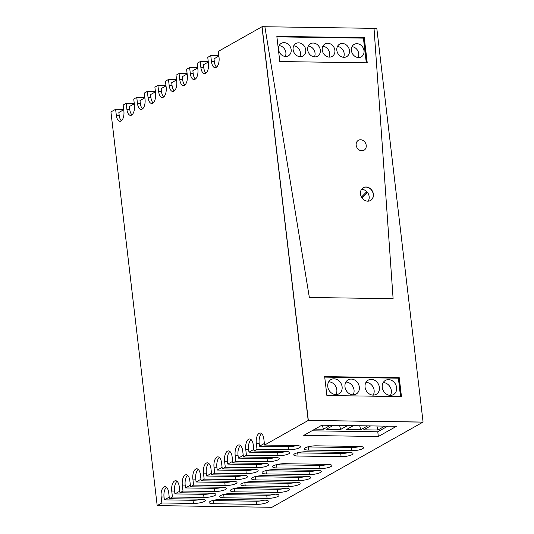 <?xml version="1.0" encoding="UTF-8"?>
<svg xmlns="http://www.w3.org/2000/svg" width="534" height="534" viewBox="0 0 534 534"><rect width="100%" height="100%" fill="white"/><g stroke="black" fill="none" stroke-linecap="round" stroke-linejoin="round"><path stroke-width="0.8" d="M123.681 109.403L115.618 109.29L110.932 111.926L157.183 505.611L271.919 507.3L422.955 422.134L308.211 420.452L264.564 445.062L263.856 439.048A8.157 3.885 -89.2 0 0 260.205 433.021A8.157 3.885 -89.2 0 0 256.307 443.307L257.014 449.321L253.99 451.023L253.283 445.009A8.157 3.885 -89.2 0 0 249.632 438.981A8.157 3.885 -89.2 0 0 245.733 449.268L246.441 455.282L243.417 456.984L242.716 450.97A8.157 3.885 -89.2 0 0 239.058 444.942A8.157 3.885 -89.2 0 0 235.16 455.228L235.868 461.243L232.851 462.945L232.143 456.93A8.157 3.885 -89.2 0 0 228.485 450.903A8.157 3.885 -89.2 0 0 224.587 461.189L225.295 467.203L222.278 468.905L221.57 462.891A8.157 3.885 -89.2 0 0 217.912 456.864A8.157 3.885 -89.2 0 0 214.021 467.15L214.721 473.164L211.704 474.866L210.997 468.852A8.157 3.885 -89.2 0 0 207.339 462.824A8.157 3.885 -89.2 0 0 203.447 473.111L204.155 479.125L201.131 480.827L200.424 474.813A8.157 3.885 -89.2 0 0 196.766 468.785A8.157 3.885 -89.2 0 0 192.874 479.071L193.582 485.086L190.558 486.794L189.85 480.774A8.157 3.885 -89.2 0 0 186.199 474.746A8.157 3.885 -89.2 0 0 182.301 485.032L183.008 491.046L179.985 492.755L179.277 486.734A8.157 3.885 -89.2 0 0 175.626 480.713A8.157 3.885 -89.2 0 0 171.728 490.993L172.435 497.014L169.411 498.716L168.711 492.702A8.157 3.885 -89.2 0 0 165.053 486.674A8.157 3.885 -89.2 0 0 161.155 496.96L161.862 502.975L157.183 505.611M134.254 103.442L126.191 103.329L123.167 105.031L123.875 111.045A8.157 3.885 -89.2 0 1 119.976 121.331A8.157 3.885 -89.2 0 1 116.325 115.304L119.189 115.344A8.157 3.885 -89.2 0 0 121.418 120.777M144.827 97.482L136.757 97.362L133.74 99.07L134.448 105.085A8.157 3.885 -89.2 0 1 130.55 115.371A8.157 3.885 -89.2 0 1 126.892 109.343L129.762 109.383A8.157 3.885 -89.2 0 0 131.991 114.817M155.401 91.521L147.331 91.401L144.313 93.11L145.021 99.124A8.157 3.885 -89.2 0 1 141.123 109.41A8.157 3.885 -89.2 0 1 137.465 103.382L140.335 103.422A8.157 3.885 -89.2 0 0 142.565 108.849M165.967 85.56L157.904 85.44L154.887 87.142L155.588 93.163A8.157 3.885 -89.2 0 1 151.696 103.449A8.157 3.885 -89.2 0 1 148.038 97.422L150.908 97.462A8.157 3.885 -89.2 0 0 153.138 102.888M176.54 79.599L168.477 79.479L165.453 81.181L166.161 87.202A8.157 3.885 -89.2 0 1 162.269 97.482A8.157 3.885 -89.2 0 1 158.611 91.454L161.482 91.501A8.157 3.885 -89.2 0 0 163.711 96.928M187.114 73.639L179.05 73.518L176.026 75.221L176.734 81.235A8.157 3.885 -89.2 0 1 172.842 91.521A8.157 3.885 -89.2 0 1 169.185 85.493L172.055 85.54A8.157 3.885 -89.2 0 0 174.284 90.967M197.687 67.678L189.623 67.558L186.6 69.26L187.307 75.274A8.157 3.885 -89.2 0 1 183.409 85.56A8.157 3.885 -89.2 0 1 179.758 79.533L182.621 79.579A8.157 3.885 -89.2 0 0 184.857 85.006M208.26 61.717L200.197 61.597L197.173 63.299L197.88 69.313A8.157 3.885 -89.2 0 1 193.982 79.599A8.157 3.885 -89.2 0 1 190.331 73.572L193.195 73.612A8.157 3.885 -89.2 0 0 195.424 79.045M218.833 55.756L210.763 55.636L207.746 57.338L208.454 63.352A8.157 3.885 -89.2 0 1 204.555 73.639A8.157 3.885 -89.2 0 1 200.897 67.611L203.768 67.651A8.157 3.885 -89.2 0 0 205.997 73.085M308.211 420.452L261.967 26.767L218.319 51.377L219.027 57.392A8.157 3.885 -89.2 0 1 215.129 67.678A8.157 3.885 -89.2 0 1 211.471 61.65L214.341 61.69A8.157 3.885 -89.2 0 0 216.57 67.124M210.763 55.636L211.471 61.65M200.197 61.597L200.897 67.611M189.623 67.558L190.331 73.572M179.05 73.518L179.758 79.533M168.477 79.479L169.185 85.493M157.904 85.44L158.611 91.454M147.331 91.401L148.038 97.422M136.757 97.362L137.465 103.382M126.191 103.329L126.892 109.343M115.618 109.29L116.325 115.304M123.721 109.737L118.855 112.48L119.189 115.344M134.294 103.776L129.428 106.52L129.762 109.383M144.868 97.815L140.001 100.559L140.335 103.422M155.434 91.848L150.568 94.598L150.908 97.462M166.007 85.887L161.141 88.631L161.482 91.501M176.58 79.926L171.714 82.67L172.055 85.54M187.154 73.966L182.288 76.709L182.621 79.579M197.727 68.005L192.861 70.748L193.195 73.612M208.3 62.044L203.434 64.788L203.768 67.651M218.873 56.083L214.007 58.827L214.341 61.69M324.665 376.677L399.125 377.772L401.341 396.602M370.483 200.517A7.342 6.221 60.6 0 0 373.273 194.249A7.342 6.221 60.6 0 0 363.274 187.728M276.852 36.412L364.161 37.7L367.112 62.832M257.014 449.321L288.567 449.782A8.157 1.922 -6.7 0 0 300.442 446.704A8.157 1.922 -6.7 0 0 296.116 445.523L264.564 445.062M246.441 455.282L277.994 455.742A8.157 1.922 -6.7 0 0 289.869 452.665A8.157 1.922 -6.7 0 0 285.543 451.484L253.99 451.023M235.868 461.243L267.421 461.703A8.157 1.922 -6.7 0 0 279.302 458.626A8.157 1.922 -6.7 0 0 274.977 457.451L243.417 456.984M225.295 467.203L256.847 467.671A8.157 1.922 -6.7 0 0 268.729 464.587A8.157 1.922 -6.7 0 0 264.403 463.412L232.851 462.945M214.721 473.164L246.281 473.631A8.157 1.922 -6.7 0 0 258.156 470.547A8.157 1.922 -6.7 0 0 253.83 469.373L222.278 468.905M204.155 479.125L235.708 479.592A8.157 1.922 -6.7 0 0 247.582 476.508A8.157 1.922 -6.7 0 0 243.257 475.333L211.704 474.866M193.582 485.086L225.134 485.553A8.157 1.922 -6.7 0 0 237.009 482.469A8.157 1.922 -6.7 0 0 232.684 481.294L201.131 480.827M183.008 491.046L214.561 491.514A8.157 1.922 -6.7 0 0 226.436 488.43A8.157 1.922 -6.7 0 0 222.111 487.255L190.558 486.794M172.435 497.014L203.988 497.474A8.157 1.922 -6.7 0 0 215.863 494.397A8.157 1.922 -6.7 0 0 211.537 493.216L179.985 492.755M161.862 502.975L193.415 503.435A8.157 1.922 -6.7 0 0 205.296 500.358A8.157 1.922 -6.7 0 0 200.971 499.177L169.411 498.716M378.332 436.512L396.455 426.292L321.875 425.191L303.746 435.41L378.332 436.512L377.778 431.786L387.751 426.165M256.527 504.363L213.493 503.729A8.157 1.922 -6.7 0 1 209.168 502.554A8.157 1.922 -6.7 0 1 221.049 499.477L264.076 500.104A8.157 1.922 -6.7 0 1 268.402 501.286A8.157 1.922 -6.7 0 1 256.527 504.363L256.153 501.212L213.126 500.585A8.157 1.922 -6.7 0 1 212.512 500.565M231.623 493.509L274.65 494.144A8.157 1.922 -6.7 0 1 278.975 495.325A8.157 1.922 -6.7 0 1 267.093 498.402L224.066 497.768A8.157 1.922 -6.7 0 1 219.741 496.593A8.157 1.922 -6.7 0 1 231.623 493.509M277.667 492.441L234.64 491.807A8.157 1.922 -6.7 0 1 230.314 490.633A8.157 1.922 -6.7 0 1 242.189 487.549L285.223 488.183A8.157 1.922 -6.7 0 1 289.548 489.358A8.157 1.922 -6.7 0 1 277.667 492.441L277.3 489.291L234.272 488.657A8.157 1.922 -6.7 0 1 233.658 488.643M252.762 481.588L295.789 482.222A8.157 1.922 -6.7 0 1 300.115 483.397A8.157 1.922 -6.7 0 1 288.24 486.481L245.213 485.847A8.157 1.922 -6.7 0 1 240.887 484.672A8.157 1.922 -6.7 0 1 252.762 481.588M298.813 480.52L255.786 479.886A8.157 1.922 -6.7 0 1 251.461 478.711A8.157 1.922 -6.7 0 1 263.335 475.627L306.362 476.261A8.157 1.922 -6.7 0 1 310.688 477.436A8.157 1.922 -6.7 0 1 298.813 480.52L298.446 477.369L255.412 476.735A8.157 1.922 -6.7 0 1 254.805 476.722M273.909 469.666L316.936 470.3A8.157 1.922 -6.7 0 1 321.261 471.475A8.157 1.922 -6.7 0 1 309.386 474.559L266.359 473.925A8.157 1.922 -6.7 0 1 262.034 472.75A8.157 1.922 -6.7 0 1 273.909 469.666M319.959 468.598L276.932 467.964A8.157 1.922 -6.7 0 1 272.607 466.783A8.157 1.922 -6.7 0 1 284.482 463.706L327.509 464.34A8.157 1.922 -6.7 0 1 331.834 465.514A8.157 1.922 -6.7 0 1 319.959 468.598L319.586 465.448L276.559 464.814A8.157 1.922 -6.7 0 1 275.951 464.794M305.628 451.784L348.655 452.411A8.157 1.922 -6.7 0 1 352.981 453.593A8.157 1.922 -6.7 0 1 341.099 456.67L298.072 456.043A8.157 1.922 -6.7 0 1 293.747 454.861A8.157 1.922 -6.7 0 1 305.628 451.784M351.672 450.709L308.645 450.082A8.157 1.922 -6.7 0 1 304.32 448.9A8.157 1.922 -6.7 0 1 316.195 445.823L359.228 446.451A8.157 1.922 -6.7 0 1 363.554 447.632A8.157 1.922 -6.7 0 1 351.672 450.709L351.305 447.559L308.278 446.931A8.157 1.922 -6.7 0 1 307.664 446.911M201.578 499.197A8.157 1.922 -6.7 0 1 193.048 500.285L164.359 499.864L164.025 497A8.157 3.885 -89.2 0 1 166.475 487.268M212.152 493.236A8.157 1.922 -6.7 0 1 203.621 494.324L174.932 493.903L174.598 491.04A8.157 3.885 -89.2 0 1 177.048 481.308M222.725 487.275A8.157 1.922 -6.7 0 1 214.194 488.363L185.505 487.942L185.171 485.079A8.157 3.885 -89.2 0 1 187.621 475.347M233.298 481.314A8.157 1.922 -6.7 0 1 224.761 482.402L196.078 481.982L195.744 479.118A8.157 3.885 -89.2 0 1 198.194 469.386M243.871 475.347A8.157 1.922 -6.7 0 1 235.334 476.441L206.651 476.021L206.311 473.151A8.157 3.885 -89.2 0 1 208.767 463.425M254.438 469.386A8.157 1.922 -6.7 0 1 245.907 470.481L217.225 470.06L216.884 467.19A8.157 3.885 -89.2 0 1 219.341 457.464M265.011 463.425A8.157 1.922 -6.7 0 1 256.48 464.52L227.798 464.099L227.457 461.229A8.157 3.885 -89.2 0 1 229.914 451.497M275.584 457.464A8.157 1.922 -6.7 0 1 267.053 458.559L238.364 458.132L238.031 455.268A8.157 3.885 -89.2 0 1 240.48 445.536M286.157 451.504A8.157 1.922 -6.7 0 1 277.627 452.598L248.937 452.171L248.604 449.308A8.157 3.885 -89.2 0 1 251.053 439.575M296.73 445.543A8.157 1.922 -6.7 0 1 288.2 446.631L259.511 446.21L259.177 443.347A8.157 3.885 -89.2 0 1 261.627 433.615M400.533 396.588L398.371 378.192L399.125 377.772M364.161 37.7L363.407 38.128L366.304 62.818M264.684 500.124A8.157 1.922 -6.7 0 1 256.153 501.212M275.257 494.164A8.157 1.922 -6.7 0 1 266.726 495.252L223.699 494.624A8.157 1.922 -6.7 0 1 223.085 494.604M285.83 488.203A8.157 1.922 -6.7 0 1 277.3 489.291M296.403 482.242A8.157 1.922 -6.7 0 1 287.873 483.33L244.846 482.696A8.157 1.922 -6.7 0 1 244.232 482.683M306.977 476.275A8.157 1.922 -6.7 0 1 298.446 477.369M317.55 470.314A8.157 1.922 -6.7 0 1 309.012 471.409L265.985 470.774A8.157 1.922 -6.7 0 1 265.378 470.761M328.116 464.353A8.157 1.922 -6.7 0 1 319.586 465.448M349.263 452.431A8.157 1.922 -6.7 0 1 340.732 453.526L297.705 452.892A8.157 1.922 -6.7 0 1 297.091 452.872M359.836 446.471A8.157 1.922 -6.7 0 1 351.305 447.559M169.225 497.121L164.359 499.864M179.798 491.16L174.932 493.903M190.371 485.199L185.505 487.942M200.944 479.238L196.078 481.982M211.517 473.278L206.651 476.021M222.091 467.317L217.225 470.06M232.664 461.356L227.798 464.099M243.23 455.389L238.364 458.132M253.804 449.428L248.937 452.171M264.377 443.467L259.511 446.21M324.719 377.111L398.371 378.192M342.114 386.803A8.157 6.909 60.6 0 0 330.933 379.587A8.157 6.909 60.6 0 0 327.769 386.589A8.157 6.909 60.6 0 0 338.95 393.798A8.157 6.909 60.6 0 0 342.114 386.803M359.322 387.05A8.157 6.909 60.6 0 0 348.148 379.841A8.157 6.909 60.6 0 0 344.984 386.843A8.157 6.909 60.6 0 0 356.158 394.052A8.157 6.909 60.6 0 0 359.322 387.05M379.4 387.35A8.157 6.909 60.6 0 0 368.226 380.135A8.157 6.909 60.6 0 0 365.062 387.137A8.157 6.909 60.6 0 0 376.236 394.346A8.157 6.909 60.6 0 0 379.4 387.35M396.615 387.604A8.157 6.909 60.6 0 0 385.435 380.388A8.157 6.909 60.6 0 0 382.271 387.39A8.157 6.909 60.6 0 0 393.451 394.599A8.157 6.909 60.6 0 0 396.615 387.604M335.899 394.566A8.157 6.909 60.6 0 0 336.827 389.78A8.157 6.909 60.6 0 0 328.697 381.803M353.108 394.82A8.157 6.909 60.6 0 0 354.035 390.034A8.157 6.909 60.6 0 0 345.912 382.057M373.186 395.12A8.157 6.909 60.6 0 0 374.12 390.327A8.157 6.909 60.6 0 0 365.99 382.351M390.401 395.367A8.157 6.909 60.6 0 0 391.329 390.581A8.157 6.909 60.6 0 0 383.198 382.604M377.778 431.786L311.903 430.818M370.589 425.912L363.661 429.817L377.905 430.024L384.827 426.119M353.374 425.658L346.453 429.563L360.69 429.77L367.619 425.865M333.296 425.364L326.367 429.269L340.612 429.476L347.541 425.571M330.326 425.318L323.404 429.223L314.947 429.102M377.905 430.024L376.904 426.005M360.69 429.77L359.696 425.752M340.612 429.476L339.611 425.458M323.404 429.223L322.402 425.204M363.407 38.128L276.899 36.853M364.028 50.71A7.176 6.081 60.6 0 0 354.189 44.362A7.176 6.081 60.6 0 0 351.405 50.523A7.176 6.081 60.6 0 0 361.238 56.871A7.176 6.081 60.6 0 0 364.028 50.71M349.456 50.496A7.176 6.081 60.6 0 0 339.617 44.148A7.176 6.081 60.6 0 0 336.834 50.309A7.176 6.081 60.6 0 0 346.666 56.657A7.176 6.081 60.6 0 0 349.456 50.496M334.885 50.283A7.176 6.081 60.6 0 0 325.046 43.935A7.176 6.081 60.6 0 0 322.262 50.096A7.176 6.081 60.6 0 0 332.095 56.444A7.176 6.081 60.6 0 0 334.885 50.283M320.307 50.069A7.176 6.081 60.6 0 0 310.474 43.721A7.176 6.081 60.6 0 0 307.691 49.882A7.176 6.081 60.6 0 0 317.523 56.23A7.176 6.081 60.6 0 0 320.307 50.069M305.735 49.856A7.176 6.081 60.6 0 0 295.903 43.508A7.176 6.081 60.6 0 0 293.119 49.669A7.176 6.081 60.6 0 0 302.952 56.01A7.176 6.081 60.6 0 0 305.735 49.856M291.163 49.635A7.176 6.081 60.6 0 0 281.331 43.294A7.176 6.081 60.6 0 0 278.541 49.455A7.176 6.081 60.6 0 0 288.38 55.796A7.176 6.081 60.6 0 0 291.163 49.635M358.127 57.525A7.176 6.081 60.6 0 0 358.741 53.694A7.176 6.081 60.6 0 0 352.019 46.692M343.556 57.312A7.176 6.081 60.6 0 0 344.17 53.473A7.176 6.081 60.6 0 0 337.441 46.471M328.984 57.098A7.176 6.081 60.6 0 0 329.598 53.26A7.176 6.081 60.6 0 0 322.87 46.258M314.413 56.884A7.176 6.081 60.6 0 0 315.027 53.046A7.176 6.081 60.6 0 0 308.298 46.044M299.841 56.671A7.176 6.081 60.6 0 0 300.448 52.833A7.176 6.081 60.6 0 0 293.727 45.831M285.269 56.457A7.176 6.081 60.6 0 0 285.877 52.619A7.176 6.081 60.6 0 0 279.155 45.617M361.465 197.046L366.785 191.639A7.342 6.221 60.6 0 0 361.498 189.396M368.14 201.171A7.342 6.221 60.6 0 0 369.161 196.572A7.342 6.221 60.6 0 0 367.425 192.367L361.992 197.894M361.905 197.774L367.425 192.367M366.971 192.62A7.342 6.221 60.6 0 0 366.431 191.993M264.871 26.74L309.353 297.471L393.111 298.7L374.027 28.349L393.111 298.7L309.353 297.471L264.871 26.74L262.081 26.7L308.325 420.385L423.068 422.074L376.817 28.389L264.871 26.74M262.081 26.7L308.178 420.472L423.068 422.074M401.301 396.602L399.238 377.705L324.659 376.61L326.881 395.507L401.461 396.602L399.238 377.705M324.672 376.697L399.092 377.792M370.462 200.524A7.342 6.221 60.6 0 0 373.239 194.269A7.342 6.221 60.6 0 0 363.254 187.741M367.072 62.832L364.121 37.72L276.852 36.439M356.178 145.201A5.707 4.839 60.6 0 0 364.001 150.248A5.707 4.839 60.6 0 0 366.217 145.348A5.707 4.839 60.6 0 0 358.394 140.302A5.707 4.839 60.6 0 0 356.178 145.201A5.707 4.839 60.6 0 0 364.001 150.248A5.707 4.839 60.6 0 0 366.217 145.348A5.707 4.839 60.6 0 0 358.394 140.302A5.707 4.839 60.6 0 0 356.178 145.201M360.477 193.996A7.342 6.221 60.6 0 0 370.536 200.484A7.342 6.221 60.6 0 0 373.386 194.182A7.342 6.221 60.6 0 0 363.327 187.694A7.342 6.221 60.6 0 0 360.477 193.996M364.275 37.634L367.232 62.832L279.803 61.544L276.846 36.352L364.121 37.72M147.511 423.295L144.22 395.287M124.535 227.738L128.607 262.374M193.415 503.435L193.048 500.285M161.155 496.96L164.025 497M203.988 497.474L203.621 494.324M171.728 490.993L174.598 491.04M214.561 491.514L214.194 488.363M182.301 485.032L185.171 485.079M225.134 485.553L224.761 482.402M192.874 479.071L195.744 479.118M235.708 479.592L235.334 476.441M203.447 473.111L206.311 473.151M246.281 473.631L245.907 470.481M214.021 467.15L216.884 467.19M256.847 467.671L256.48 464.52M224.587 461.189L227.457 461.229M267.421 461.703L267.053 458.559M235.16 455.228L238.031 455.268M277.994 455.742L277.627 452.598M245.733 449.268L248.604 449.308M288.567 449.782L288.2 446.631M256.307 443.307L259.177 443.347M213.493 503.729L213.126 500.585M224.066 497.768L223.699 494.624M267.093 498.402L266.726 495.252M234.64 491.807L234.272 488.657M245.213 485.847L244.846 482.696M288.24 486.481L287.873 483.33M255.786 479.886L255.412 476.735M266.359 473.925L265.985 470.774M309.386 474.559L309.012 471.409M276.932 467.964L276.559 464.814M298.072 456.043L297.705 452.892M341.099 456.67L340.732 453.526M308.645 450.082L308.278 446.931"/></g></svg>

